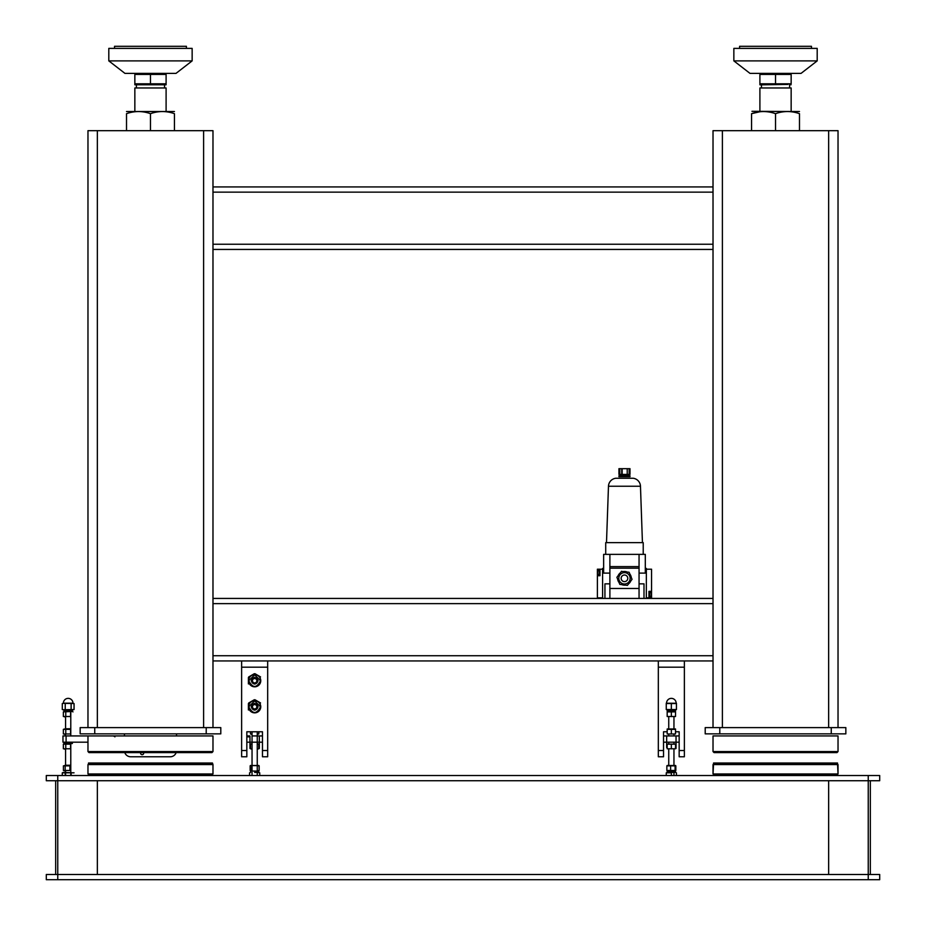 <?xml version="1.0" encoding="UTF-8"?>
<svg xmlns="http://www.w3.org/2000/svg" width="926" height="926" viewBox="0 0 926 926"><rect width="100%" height="100%" fill="white"/><g stroke="black" fill="none" stroke-linecap="round" stroke-linejoin="round"><path stroke-width="1.39" d="M212.98 660.933L713.02 660.933M212.98 598.428L713.02 598.428M759.899 84.775L759.899 83.803L775.525 83.803L772.353 84.416M760.084 84.845L787.98 84.416M778.697 73.814L775.525 74.427L775.525 83.803L791.151 83.803L791.151 74.427L759.899 74.427L763.07 73.814M759.899 87.97L759.899 111.305L759.899 87.97L791.151 87.97L791.151 111.305M134.849 84.775L134.849 83.803L166.101 83.803L166.101 84.775L134.849 84.775L134.849 74.427L138.02 73.814M162.93 84.416L166.101 83.803L166.101 74.427L150.475 74.427L153.647 73.814M212.98 727.605L212.98 130.682L87.97 130.682L87.97 727.605M80.157 733.855L80.157 727.605L220.793 727.605L220.793 733.855L80.157 733.855M212.98 751.565L211.938 752.606L89.012 752.606L87.97 751.565L212.98 751.565L212.98 735.938L66.093 735.938L66.093 742.189L62.968 742.189L62.968 735.938L66.093 735.938M87.97 764.587L87.97 773.962L212.98 773.962L212.98 764.587L87.97 764.587L212.459 764.066L88.491 764.066L88.491 763.024L212.459 763.024L212.98 764.587M212.459 775.525L212.459 774.483L88.491 774.483L88.491 775.525M192.145 60.885L175.998 73.385L124.952 73.385L108.805 60.885L108.805 48.383L192.145 48.383L192.145 60.885L108.805 60.885M134.849 74.427L150.475 74.427L150.475 83.803L147.303 84.416M164.539 87.97L164.539 84.845M136.411 87.97L136.411 84.845M166.101 111.305L166.101 87.97L134.849 87.97L134.849 111.305M186.415 48.383L186.415 46.3L114.535 46.3L114.535 48.383M126.515 111.525L174.435 111.525M126.515 130.682L126.515 113.666C126.515 110.854 126.515 110.854 126.515 113.666C126.515 110.854 126.515 110.854 126.515 113.666C134.525 110.865 142.511 110.865 150.475 113.666C158.439 110.854 166.425 110.854 174.435 113.666C174.435 110.854 174.435 110.854 174.435 113.666L174.435 130.682M150.475 113.666L150.475 130.682M713.02 727.605L713.02 130.682L838.03 130.682L838.03 727.605M719.791 733.855L705.207 733.855L705.207 727.605L845.843 727.605L845.843 733.855L719.791 733.855L719.791 727.605M838.03 751.565L836.988 752.606L714.062 752.606L713.02 751.565L838.03 751.565L838.03 735.938L713.02 735.938L713.02 751.565M713.02 773.962L838.03 773.962L838.03 764.587L713.02 764.587L713.02 773.962L713.541 764.066L837.509 764.066L713.02 764.587M837.509 774.483L837.509 775.525L837.509 774.483L713.541 774.483L713.541 775.525M838.03 773.962L837.509 763.024L713.541 763.024L713.541 764.066M801.048 73.385L817.195 60.885L801.048 73.385L750.002 73.385L733.855 60.885L733.855 48.383L817.195 48.383L817.195 60.885L733.855 60.885L750.002 73.385M790.966 84.845L791.151 83.803M759.899 83.803L759.899 74.427M761.461 87.97L761.461 84.845M789.589 87.97L789.589 84.845M811.465 48.383L811.465 46.3L739.585 46.3L739.585 48.383M751.958 111.305L799.485 111.525M759.899 111.745L751.565 113.666C759.528 110.865 767.515 110.865 775.525 113.666C783.489 110.854 791.475 110.854 799.485 113.666C799.485 110.854 799.485 110.854 799.485 113.666C799.485 110.854 799.485 110.854 799.485 113.666L799.485 130.682M751.565 113.666C751.565 110.854 751.565 110.854 751.565 113.666C751.565 110.854 751.565 110.854 751.565 113.666L751.565 130.682M775.525 113.666L775.525 130.682M713.02 186.936L212.98 186.936M713.02 249.441L212.98 249.441M140.671 752.606A1.563 1.563 0 0 0 142.141 754.69A1.563 1.563 0 0 0 143.611 752.606M176.16 752.606A6.251 6.251 0 0 1 170.268 756.773L130.682 756.773A6.251 6.251 0 0 1 124.79 752.606M124.431 733.855L124.431 735.938M176.519 733.855L176.519 735.938M170.268 756.773L130.682 756.773L170.268 756.773M87.97 742.189L66.093 742.189M114.928 736.853A3.125 3.125 0 0 0 112.717 735.938M70.781 711.77L70.781 735.938L78.594 735.938M62.297 775.525L62.297 772.816L65.237 772.816L62.297 772.816L63.338 772.434L74.057 772.816L71.117 772.816L71.117 775.525M74.057 772.816L65.237 772.816L65.237 775.525M68.177 698.366A4.792 4.792 0 0 0 63.385 703.158L72.969 703.158A4.792 4.792 0 0 0 68.177 698.366M62.887 709.733L74.057 709.548L74.057 703.54L62.887 703.355M62.297 709.548L62.297 703.54M65.237 709.548L65.237 703.54M71.117 709.548L71.117 703.54M68.177 711.284L67.39 709.929L68.964 711.284L64.01 711.284L64.01 709.929L63.338 709.929L73.015 709.929L72.344 709.929L72.344 711.284L68.964 711.284M64.403 711.284L63.362 711.886L71.753 711.504M71.95 711.284L72.992 711.886M70.584 711.886L70.584 716.516L63.362 716.516L63.362 711.886M65.769 711.886L65.769 716.516M64.542 716.886L65.572 716.631L65.572 729.237M64.542 734.353L65.572 734.098L65.572 735.938M64.542 728.982L63.362 729.352L63.362 733.982L70.584 733.982L70.584 729.352L65.769 729.352L65.769 733.982M63.362 729.352L65.769 729.352M65.572 728.75L70.781 728.75M64.542 749.146L65.572 748.891L65.572 765.733M64.542 743.775L63.362 744.145L63.362 748.775L70.584 748.775L70.584 744.145L65.769 744.145L65.769 748.775M63.362 744.145L65.769 744.145M69.913 770.478L63.419 770.478L63.419 765.848L69.913 765.848L69.913 770.478M65.167 765.848L65.167 770.478M64.531 770.826L65.572 770.779M65.572 765.547L64.531 765.501M65.572 765.246L70.781 765.246M67.39 709.929L64.01 709.929M72.344 709.929L68.177 709.929M64.01 742.189L64.01 743.543L68.177 743.543L67.39 742.189M72.344 742.189L72.344 743.543L68.964 743.543L68.177 742.189M667.183 731.772L663.537 731.772L663.537 756.773L658.328 756.773L658.328 660.933M684.372 660.933L684.372 667.183L658.328 667.183M675.517 731.772L679.163 731.772L679.163 750.523L684.372 750.523L684.372 667.183M684.372 750.523L684.372 756.773L679.163 756.773L679.163 750.523M666.662 747.525L666.662 742.189L663.537 742.189L663.537 735.938L666.662 735.938L666.662 747.525M679.163 748.439L679.163 742.189L676.038 742.189L676.038 735.938L666.662 735.938M676.038 742.189L676.038 748.439L676.038 742.189L666.662 742.189M676.038 735.938L679.163 735.938L679.163 736.853M663.537 748.439L663.537 735.938M676.443 772.816L676.443 775.525L676.443 772.816M667.183 772.434L675.517 772.434L667.183 772.434L667.183 771.08L675.517 771.08L675.448 772.434M671.35 775.525L671.35 772.816L666.257 772.816L666.257 775.525M676.443 703.251L666.257 703.251M671.35 709.548L666.257 709.548L666.257 703.54L676.443 703.54L676.443 709.548L671.35 709.548L671.35 703.54M667.183 716.516L667.183 711.886L671.35 711.886L671.35 716.516L667.183 716.516M671.35 711.886L675.517 711.886L675.517 716.516L671.35 716.516M667.183 728.97L675.517 728.97M671.35 729.352L675.517 729.352L675.517 733.982L667.183 733.982L667.183 729.352L671.35 729.352L671.35 733.982M671.35 748.775L667.183 748.775L667.183 744.145L671.35 744.145L671.35 748.775L675.517 748.775L675.517 744.145L671.35 744.145M667.137 765.501L675.563 765.501M666.859 765.848L675.841 765.848L675.841 770.478L666.859 770.478L666.859 765.848L667.6 765.848M675.1 770.478L675.1 765.848L675.841 765.848M670.621 765.848L670.621 770.478M675.448 709.929L667.183 709.929L667.183 711.284L675.517 711.284L675.517 709.929L675.448 711.284M675.517 772.434L675.448 771.08M262.463 756.773L262.463 750.523L267.672 750.523L267.672 756.773L262.463 756.773M262.463 750.523L262.463 731.772L246.837 731.772L246.837 756.773L241.628 756.773L241.628 750.523L246.837 750.523M254.65 682.913A2.188 2.188 0 0 0 256.838 680.726A2.188 2.188 0 0 0 254.65 678.538A2.188 2.188 0 0 0 252.462 680.726A2.188 2.188 0 0 0 254.65 682.913M254.65 708.957A2.188 2.188 0 0 0 256.838 706.769A2.188 2.188 0 0 0 254.65 704.582A2.188 2.188 0 0 0 252.462 706.769A2.188 2.188 0 0 0 254.65 708.957M267.672 660.933L267.672 750.523M267.672 667.183L241.628 667.183L241.628 750.523M241.628 667.183L241.628 660.933M257.254 735.938L262.463 735.938L259.338 735.938L259.338 748.439L259.338 735.938L252.046 735.938M257.254 742.189L262.463 742.189M246.837 742.189L252.046 742.189M249.962 742.189L259.338 742.189L249.962 742.189L249.962 748.439L249.962 736.853L249.962 742.189L249.962 736.853L246.837 736.853M246.837 735.938L249.962 735.938L249.962 736.853M249.557 772.816L249.557 775.525L249.557 772.816M254.65 772.434L258.817 772.434L254.65 772.434M259.743 772.816L259.743 775.525L259.743 772.816L257.254 772.527M248.77 706.769C252.682 714.363 256.606 714.363 260.53 706.769L254.65 700.878L248.77 706.769M258.088 706.769L254.65 703.332L251.212 706.769C253.504 711.203 255.796 711.203 258.088 706.769M260.75 706.769A6.1 6.1 0 0 0 254.65 700.669A6.1 6.1 0 0 0 248.562 706.769A6.1 6.1 0 0 0 254.65 712.858A6.1 6.1 0 0 0 260.75 706.769A6.1 6.1 0 0 0 254.65 700.669A6.1 6.1 0 0 0 248.562 706.769A6.1 6.1 0 0 0 254.65 712.858A6.1 6.1 0 0 0 260.75 706.769M260.553 702.961L254.997 699.755L260.553 702.961M248.747 702.961L254.303 699.755L248.747 702.961M248.399 703.563L248.399 709.976L248.399 703.563M248.608 706.769A6.042 6.042 0 0 1 254.65 700.727A6.042 6.042 0 0 1 260.692 706.769A6.042 6.042 0 0 1 254.65 712.812A6.042 6.042 0 0 1 248.608 706.769M251.525 706.769A3.125 3.125 0 0 0 254.65 709.895A3.125 3.125 0 0 0 257.775 706.769A3.125 3.125 0 0 1 254.65 709.895A3.125 3.125 0 0 1 251.525 706.769A3.125 3.125 0 0 1 254.65 703.644A3.125 3.125 0 0 1 257.775 706.769A3.125 3.125 0 0 0 254.65 703.644A3.125 3.125 0 0 0 251.525 706.769M248.77 680.726C252.682 688.319 256.606 688.319 260.53 680.726L254.65 674.834L248.77 680.726M258.088 680.726L254.65 677.288L251.212 680.726C253.504 685.159 255.796 685.159 258.088 680.726M260.75 680.726A6.1 6.1 0 0 0 254.65 674.626A6.1 6.1 0 0 0 248.562 680.726A6.1 6.1 0 0 0 254.65 686.814A6.1 6.1 0 0 0 260.75 680.726A6.1 6.1 0 0 0 254.65 674.626A6.1 6.1 0 0 0 248.562 680.726A6.1 6.1 0 0 0 254.65 686.814A6.1 6.1 0 0 0 260.75 680.726M260.553 676.918L254.997 673.711L260.553 676.918M248.747 676.918L254.303 673.711L248.747 676.918M248.399 677.519L248.399 683.932L248.399 677.519M248.608 680.726A6.042 6.042 0 0 1 254.65 674.684A6.042 6.042 0 0 1 260.692 680.726A6.042 6.042 0 0 1 254.65 686.768A6.042 6.042 0 0 1 248.608 680.726M251.525 680.726A3.125 3.125 0 0 0 254.65 683.851A3.125 3.125 0 0 0 257.775 680.726A3.125 3.125 0 0 1 254.65 683.851A3.125 3.125 0 0 1 251.525 680.726A3.125 3.125 0 0 1 254.65 677.601A3.125 3.125 0 0 1 257.775 680.726A3.125 3.125 0 0 0 254.65 677.601A3.125 3.125 0 0 0 251.525 680.726M250.483 733.982L250.483 731.772L250.483 733.982L252.046 734.33M257.254 734.33L258.817 733.982L258.817 731.772L258.817 733.982M257.254 749.122L258.817 748.775L258.817 744.145L257.254 743.798M252.046 743.798L250.483 744.145L250.483 748.775L252.046 749.122M250.483 744.145L250.483 748.775M250.437 765.501L258.863 765.501M252.046 765.57L258.516 765.652M250.9 770.478L250.9 765.848L250.159 765.848L250.159 770.478L252.046 770.756M257.254 770.849L259.141 770.478L259.141 765.848L258.4 765.848M250.483 772.434L250.552 771.08M258.817 772.434L258.817 771.08L250.483 771.08L250.552 772.434M619.795 474.401L618.95 474.401L618.95 468.672L621.716 468.672L621.716 474.401L619.795 474.401L619.795 468.672M629.993 474.401L627.226 474.401L627.226 468.672L629.993 468.672L629.993 474.401M626.786 474.401L622.156 474.401L622.156 468.672L627.226 468.672L627.226 474.401M618.95 476.693L629.993 476.693L629.993 475.86L618.95 475.86L618.95 476.693L629.993 476.693M620.304 474.401L619.262 475.443L629.68 475.443L628.638 474.401M651.453 595.823L651.453 594.469L651.453 595.823L649.89 597.386L649.89 591.552L651.453 593.115L651.453 594.469L651.453 593.115M597.49 572.592L597.49 571.238L597.49 572.592M597.49 571.238L599.053 569.675L599.053 575.509L597.49 573.946M609.887 583.843L604.933 583.843L604.933 598.428M639.056 598.428L639.056 588.473L609.887 588.473L609.887 598.428M643.998 598.428L643.998 583.843L639.056 583.843M645.306 568.425L646.348 568.425L646.348 598.428M646.348 597.849L648.952 597.849L648.952 591.344L651.557 591.344L651.557 569.201L646.348 569.201M651.557 591.344L651.557 597.849L648.952 597.849L651.557 597.849L651.557 591.344M631.266 577.454L629.9 574.143A6.852 6.852 0 0 1 631.266 577.454M627.11 572.002L623.568 571.527A6.852 6.852 0 0 1 627.11 572.002M620.316 572.87L618.14 575.706A6.852 6.852 0 0 1 620.316 572.87M617.677 579.19L619.043 582.5A6.852 6.852 0 0 1 617.677 579.19M621.832 584.642L625.374 585.116A6.852 6.852 0 0 1 621.832 584.642M628.627 583.774L630.803 580.938A6.852 6.852 0 0 1 628.627 583.774M639.056 588.473L639.056 566.596L609.887 566.596L609.887 554.361L645.306 554.361L645.306 573.113L639.056 573.113M639.056 554.361L639.056 566.596M609.887 573.113L603.636 573.113L603.636 554.361L609.887 554.361M609.887 566.596L609.887 588.473M602.595 598.428L602.595 568.425L603.636 568.425M602.595 569.201L597.386 569.201L599.99 569.201L599.99 575.717L597.386 575.717L597.386 597.849L602.595 597.849M597.386 575.717L597.386 569.201L597.386 575.717M639.056 568.159L609.887 568.159M608.475 486.231A8.334 8.334 0 0 1 615.744 478.256L633.199 478.256A8.334 8.334 0 0 1 640.468 486.231L608.475 486.231L606.495 542.636M643.223 554.361L643.223 542.636L605.72 542.636L605.72 554.361M624.911 571.701L626.265 571.701L624.911 571.701M618.962 574.641L619.633 573.46L618.962 574.641M618.522 581.25L617.85 580.081L618.522 581.25M630.421 575.393L631.092 576.562M629.981 582.003L629.31 583.183M624.031 584.931L622.677 584.931M624.471 575.011A3.31 3.31 0 0 0 621.161 578.322A3.31 3.31 0 0 0 624.471 581.632A3.31 3.31 0 0 0 627.782 578.322A3.31 3.31 0 0 0 624.471 575.011A3.31 3.31 0 0 0 621.161 578.322A3.31 3.31 0 0 0 624.471 581.632A3.31 3.31 0 0 0 627.782 578.322A3.31 3.31 0 0 0 624.471 575.011M621.554 571.261L616.901 577.315L619.818 584.375L627.388 585.382L632.041 579.329L629.124 572.268L621.45 571.4M627.527 577.06A3.31 3.31 0 0 1 625.733 581.378A3.31 3.31 0 0 1 621.415 579.583A3.31 3.31 0 0 1 623.21 575.266A3.31 3.31 0 0 1 627.527 577.06M619.228 580.486A5.672 5.672 0 0 0 626.636 583.565A5.672 5.672 0 0 0 629.715 576.157A5.672 5.672 0 0 0 622.307 573.078A5.672 5.672 0 0 0 619.228 580.486M57.759 879.7L57.759 874.491L46.3 874.491L46.3 879.7L879.7 879.7L879.7 874.491L57.759 874.491L57.759 780.734L879.7 780.734L879.7 775.525L46.3 775.525L46.3 780.734L57.759 780.734L57.759 775.525M879.7 780.734L879.7 775.525M879.7 879.7L879.7 874.491M828.654 780.734L828.654 874.491M870.324 780.734L870.324 874.491M97.346 874.491L97.346 780.734M55.676 874.491L55.676 780.734M212.98 655.724L713.02 655.724M212.98 603.636L713.02 603.636M97.346 727.605L97.346 130.682M203.604 727.605L203.604 130.682M94.741 733.855L94.741 727.605M206.209 733.855L206.209 727.605M722.396 727.605L722.396 130.682M828.654 727.605L828.654 130.682M831.259 733.855L831.259 727.605M713.02 192.145L212.98 192.145M713.02 244.232L212.98 244.232M658.328 750.523L663.537 750.523M259.338 735.938L259.338 742.189M629.148 468.672L629.148 474.401M868.241 879.7L868.241 775.525M87.97 751.565L87.97 735.938M65.572 770.594L65.572 772.434M65.572 772.759L65.572 775.525M70.781 743.543L70.781 772.434M70.781 772.759L70.781 775.525M673.954 716.863L673.954 728.75M673.954 734.33L673.954 735.938M673.954 742.189L673.954 743.798M673.954 749.122L673.954 765.246M673.954 772.434L673.954 775.525M668.746 716.863L668.746 728.75M668.746 734.33L668.746 735.938M668.746 742.189L668.746 743.798M668.746 749.122L668.746 765.246M676.142 703.158A4.792 4.792 0 0 0 671.35 698.366A4.792 4.792 0 0 0 666.558 703.158M252.046 731.772L252.046 765.246M252.046 765.466L252.046 771.08M252.046 772.434L252.046 775.525M257.254 731.772L257.254 765.246M257.254 765.57L257.254 771.08M257.254 772.434L257.254 775.525M640.468 486.231L642.436 542.636"/></g></svg>
